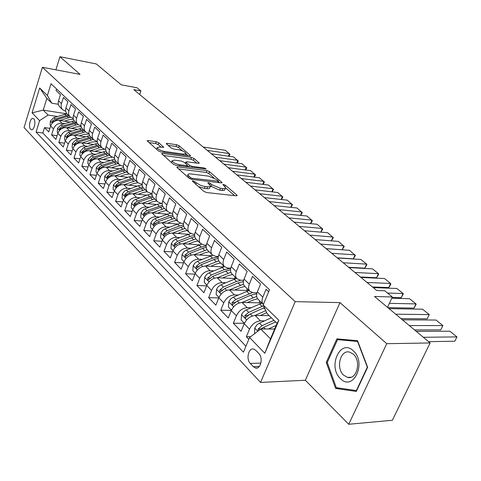 <?xml version="1.0" encoding="UTF-8"?>
<svg xmlns="http://www.w3.org/2000/svg" width="481" height="481" viewBox="0 0 481 481"><rect width="100%" height="100%" fill="white"/><g stroke="black" fill="none" stroke-linecap="round" stroke-linejoin="round"><path stroke-width="0.72" d="M193.007 180.82L192.352 181.03L192.562 181.331L203.866 191.396L206.644 192.544L236.363 195.827L237.205 195.526L236.868 195.058L225.336 185.209L223.479 184.439L222.877 184.632L225.607 187.632C225.643 188.432 224.729 188.744 222.853 188.558L220.418 188.275L211.778 184.704L210.317 183.435L208.435 182.654L207.81 182.858L210.48 185.846C210.51 186.67 209.554 186.989 207.6 186.802L203.83 186.303L200.324 185.197L193.007 180.82M30.604 129.251L31.313 129.702C34.073 130.754 36.279 121.14 33.784 118.897L33.093 118.464C30.327 117.436 28.138 126.972 30.604 129.251M158.784 142.791L156.259 141.751L148.106 140.554L147.156 140.789L158.339 150.878L160.931 151.948L189.791 155.946L190.662 155.712L179.179 145.761L176.695 144.739L167.154 143.344L166.252 143.56L166.498 143.915L171.206 148.004L173.731 149.044L178.505 149.723C182.485 150.595 184.969 151.852 185.961 153.499L183.604 154.118L164.628 151.473C160.57 150.601 158.057 149.332 157.083 147.667L159.596 147.03L163.714 147.252L158.784 142.791L158.147 144.577L155.628 143.536L149.02 142.58M386.748 343.687L339.983 302.621L305.339 380.255L348.743 424.272L386.748 343.687L430.116 342.953L374.519 296.482L392.346 296.993L384.764 290.777L376.749 290.5L133.79 89.64L140.921 90.951L137.037 87.77L121.302 84.842L96.296 63.943L59.945 56.728L55.886 69.835M339.983 302.621L295.202 301.641L42.406 67.298L80.056 74.387L59.945 56.728M177.754 166.889L176.816 167.166L177.092 167.562L189.099 178.253L191.817 179.377L221.272 182.906L222.126 182.624L209.548 171.711L206.95 170.641L177.754 166.889L177.405 167.845M173.364 164.249L161.646 153.673L162.596 153.421L191.486 157.401L194.029 158.447L199.278 163.083L198.412 163.33L186.802 161.778L185.9 162.031L186.177 162.422L189.502 165.314L192.111 166.39L204.233 167.971L206.253 169.005L176.016 165.344L173.364 164.249M430.116 342.953L392.352 420.274L348.743 424.272M49.88 128.355L44.541 127.585L48.755 131.95L50.631 125.974L53.493 128.902C55.153 124.952 58.003 123.076 62.037 123.256L64.694 123.653M57.107 135.672L51.599 134.902L55.928 139.388L57.846 133.345L60.786 136.351C62.482 132.365 65.362 130.453 69.426 130.616L72.132 131.006M64.532 143.188L58.856 142.418L63.3 147.03L65.26 140.921L68.284 144.005C70.004 139.971 72.92 138.029 77.02 138.173L79.768 138.558M72.162 150.902L66.306 150.138L70.875 154.876L72.878 148.701L75.98 151.876C77.742 147.793 80.688 145.815 84.818 145.941L87.62 146.32M80.008 158.832L73.96 158.075L78.656 162.945L80.706 156.704L83.898 159.963C85.69 155.832 88.672 153.824 92.839 153.926L95.689 154.299M88.071 166.979L81.83 166.234L86.658 171.236L88.757 164.929L92.039 168.284C93.867 164.105 96.885 162.055 101.088 162.139L103.986 162.5M96.374 175.355L89.923 174.621L94.889 179.768L97.036 173.388L100.415 176.84C102.279 172.613 105.333 170.527 109.572 170.587L112.524 170.941M104.924 183.97L98.25 183.249L103.361 188.546L105.561 182.095L109.037 185.648C110.943 181.373 114.033 179.251 118.308 179.281L121.314 179.623M113.72 192.839L106.818 192.129L112.085 197.589L114.334 191.059L117.917 194.721C119.859 190.392 122.986 188.227 127.303 188.233L130.369 188.564M122.787 201.96L115.644 201.274L121.068 206.896L123.37 200.294L127.062 204.064C129.046 199.681 132.215 197.481 136.562 197.457L139.688 197.769M132.137 211.357L124.735 210.696L130.321 216.486L132.684 209.806L136.49 213.696C138.516 209.259 141.721 207.01 146.11 206.962L149.296 207.257M141.775 221.038L134.103 220.406L139.863 226.371L142.286 219.619L146.212 223.629C148.28 219.132 151.527 216.841 155.952 216.757L159.205 217.039M151.719 231.012L143.759 230.417L149.699 236.568L152.188 229.732L156.235 233.868C158.351 229.317 161.64 226.984 166.101 226.864L169.426 227.128M161.989 241.3L153.722 240.74L159.848 247.09L162.404 240.175L166.582 244.444C168.753 239.833 172.084 237.452 176.575 237.295L179.978 237.542M172.595 251.906L164.003 251.395L170.328 257.954L172.956 250.95L177.273 255.363C179.485 250.691 182.864 248.262 187.398 248.064L190.873 248.286M183.556 262.854L174.615 262.398L181.157 269.168L183.85 262.085L188.311 266.642C190.578 261.911 193.999 259.427 198.569 259.193L202.128 259.385M194.895 274.158L185.582 273.761L192.34 280.766L195.112 273.593L199.723 278.301C202.05 273.509 205.513 270.971 210.119 270.689L213.762 270.857M206.62 285.834L196.921 285.51L203.908 292.749L206.758 285.486L211.526 290.362C213.907 285.504 217.424 282.912 222.066 282.581L225.799 282.72M218.765 297.901L208.646 297.661L215.873 305.152L218.807 297.799L223.743 302.844C226.184 297.919 229.75 295.268 234.427 294.889L238.257 294.991M231.349 310.371L220.773 310.233L228.259 317.989L231.283 310.546L236.393 315.764C238.901 310.774 242.508 308.062 247.228 307.636L251.154 307.696M244.33 323.28L233.339 323.25L241.089 331.289L244.204 323.743C246.747 318.711 250.391 315.963 255.128 315.5L269.156 315.626M268.669 291.745L266.077 289.291L262.83 297.108C261.652 300.138 261.802 302.531 263.275 304.293L263.384 304.407M258.201 299.374L257.84 299.026C256.367 297.258 256.211 294.871 257.365 291.859L260.576 284.085L252.471 276.419L249.32 284.133C248.184 287.121 248.358 289.496 249.831 291.258L253.355 292.743L257.01 292.851M244.955 286.526L244.588 286.177C243.109 284.409 242.929 282.04 244.053 279.07L247.168 271.398L239.352 263.997L236.291 271.609C235.191 274.561 235.383 276.918 236.862 278.679L240.374 280.189L243.633 280.321M232.167 274.128L231.806 273.773C230.321 272.012 230.122 269.661 231.205 266.727L234.229 259.151L226.683 252.008L223.713 259.524C222.649 262.44 222.859 264.772 224.344 266.54L227.844 268.067L230.736 268.212M219.823 262.151L219.456 261.796C217.965 260.035 217.749 257.702 218.801 254.804L221.741 247.33L214.448 240.434L211.562 247.847C210.528 250.727 210.756 253.048 212.247 254.804L215.735 256.355L218.302 256.505M207.888 250.577L207.527 250.222C206.03 248.467 205.796 246.152 206.818 243.29L209.674 235.912L202.627 229.245L199.825 236.568C198.821 239.412 199.062 241.709 200.559 243.464L204.028 245.033L206.295 245.184M196.356 239.388L195.989 239.039C194.492 237.277 194.246 234.987 195.238 232.161L198.01 224.874L191.197 218.428L188.468 225.655C187.494 228.463 187.752 230.748 189.249 232.497L192.707 234.079L194.703 234.229M185.197 228.565L184.83 228.21C183.333 226.461 183.069 224.188 184.031 221.392L186.73 214.195L180.141 207.96L177.483 215.103C176.539 217.875 176.81 220.136 178.307 221.885L181.746 223.479L183.495 223.623M174.393 218.091L174.026 217.737C172.535 215.987 172.252 213.732 173.19 210.973L175.812 203.866L169.432 197.829L166.847 204.882C165.927 207.624 166.216 209.866 167.713 211.61L171.134 213.215L172.661 213.354M163.931 207.942L163.57 207.588C162.073 205.85 161.778 203.613 162.692 200.884L165.248 193.867L159.067 188.017L156.547 194.985C155.652 197.691 155.952 199.916 157.449 201.653L160.852 203.271L162.169 203.397M153.794 198.112L153.433 197.757C151.936 196.02 151.635 193.807 152.519 191.113L155.008 184.175L149.02 178.511L146.567 185.395C145.695 188.071 146.008 190.272 147.499 192.009L152.014 193.747M143.969 188.582L143.609 188.227C142.111 186.502 141.799 184.301 142.659 181.638L145.088 174.789L139.28 169.294L136.893 176.094C136.045 178.74 136.363 180.922 137.855 182.654L142.178 184.391M133.303 177.892L119.041 182.702L115.795 185.245L115.957 186.953L120.112 183.772L134.091 179.004C132.588 177.267 132.263 175.084 133.105 172.457L135.468 165.68L129.834 160.353L127.507 167.075C126.677 169.691 127.008 171.855 128.499 173.575L132.642 175.306M125.192 170.37L124.832 170.021C123.346 168.302 123.01 166.143 123.827 163.54L126.136 156.854L120.671 151.677L118.392 158.321C117.592 160.907 117.929 163.053 119.414 164.767L123.395 166.486M116.216 161.664L115.855 161.315C114.376 159.608 114.027 157.461 114.827 154.894L117.081 148.28L111.772 143.254L109.554 149.825C108.766 152.381 109.115 154.509 110.594 156.211L114.418 157.924M107.497 153.211L107.143 152.862C105.658 151.16 105.309 149.038 106.085 146.495L108.285 139.959L103.132 135.077L100.962 141.57C100.198 144.096 100.553 146.206 102.032 147.907L105.706 149.609M99.026 144.991L98.671 144.649C97.198 142.953 96.837 140.849 97.595 138.336L99.741 131.872L94.733 127.134L92.617 133.55C91.871 136.045 92.232 138.143 93.705 139.833L97.246 141.522M90.795 137.007L90.44 136.664C88.967 134.981 88.606 132.894 89.346 130.405L91.444 124.014L86.574 119.408L84.5 125.751C83.772 128.223 84.145 130.297 85.612 131.98L89.027 133.658M82.792 129.245L82.437 128.902C80.97 127.224 80.598 125.156 81.319 122.697L83.369 116.378L78.637 111.899L76.611 118.176C75.902 120.617 76.275 122.673 77.742 124.345L81.036 126.01M75.006 121.693L74.651 121.35C73.19 119.679 72.811 117.629 73.515 115.199L75.523 108.953L70.917 104.587L68.939 110.798C68.242 113.215 68.627 115.254 70.082 116.919L73.268 118.573M67.424 114.346L67.075 114.003C65.62 112.344 65.236 110.311 65.927 107.9L67.887 101.725L63.402 97.481L61.466 103.619C60.786 106.012 61.177 108.033 62.626 109.692L65.711 111.327M50.631 125.974C52.279 122.048 55.111 120.178 59.133 120.37L69.937 122.006M57.846 133.345C59.524 129.377 62.392 127.477 66.444 127.651L77.543 129.281M65.26 140.921C66.973 136.905 69.871 134.975 73.96 135.125L85.359 136.748M72.878 148.701C74.621 144.637 77.549 142.677 81.674 142.809L93.392 144.42M80.706 156.704C82.485 152.591 85.45 150.595 89.604 150.709L101.659 152.303M88.757 164.929C90.566 160.768 93.573 158.736 97.763 158.826L110.167 160.401M97.036 173.388C98.888 169.18 101.924 167.111 106.151 167.178L118.927 168.729M105.561 182.095C107.449 177.838 110.522 175.733 114.785 175.775L127.952 177.297M114.334 191.059C116.258 186.748 119.372 184.602 123.671 184.62L137.247 186.105M123.37 200.294C125.337 195.929 128.487 193.747 132.822 193.735L146.831 195.178M132.684 209.806C134.692 205.393 137.885 203.162 142.256 203.126L156.716 204.521M142.286 219.619C144.336 215.145 147.571 212.873 151.978 212.8L166.913 214.141M152.188 229.732C154.287 225.204 157.558 222.889 162.001 222.787L177.447 224.056M162.404 240.175C164.55 235.588 167.863 233.225 172.348 233.081L188.33 234.277M172.956 250.95C175.15 246.308 178.505 243.891 183.027 243.717L199.591 244.823M183.85 262.085C186.099 257.377 189.502 254.918 194.053 254.696L211.261 255.7M195.112 273.593C197.414 268.819 200.86 266.306 205.453 266.047L223.364 266.931M206.758 285.486C209.115 280.657 212.608 278.084 217.238 277.777L235.93 278.535M218.807 297.799C221.224 292.899 224.765 290.271 229.431 289.917L249.014 290.518M231.283 310.546C233.76 305.579 237.349 302.892 242.051 302.483L261.814 302.88M258.85 353.523L255.796 350.342L253.697 349.068C248.581 347.468 245.815 359.133 250.276 363.432L253.295 366.648L255.477 367.995C260.63 369.63 263.408 357.786 258.85 353.523M295.202 301.641L260.552 382.431L24.05 127.543L42.406 67.298M44.541 127.585L42.845 133.015L36.069 132.059L243.44 352.212L249.573 337.506L260.756 329.01L274.693 328.974M36.069 132.059L39.604 120.629L32.065 112.843L39.664 87.987L47.391 95.485L51.022 83.754L269.51 289.724L263.143 304.978L278.878 320.256L264.827 353.264L249.573 337.506M250.637 336.7L246.35 336.736L249.501 329.16C252.074 324.098 255.736 321.32 260.492 320.839L264.52 320.857M56.578 88.991L56.091 90.56L60.456 94.691L58.538 100.8C57.864 103.181 58.249 105.201 59.704 106.848L60.053 107.191M233.339 323.25L236.393 315.764M220.773 310.233L223.743 302.844M208.646 297.661L211.526 290.362M196.921 285.51L199.723 278.301M185.582 273.761L188.311 266.642M174.615 262.398L177.273 255.363M164.003 251.395L166.582 244.444M153.722 240.74L156.235 233.868M143.759 230.417L146.212 223.629M134.103 220.406L136.49 213.696M124.735 210.696L127.062 204.064M115.644 201.274L117.917 194.721M106.818 192.129L109.037 185.648M98.25 183.249L100.415 176.84M89.923 174.621L92.039 168.284M81.83 166.234L83.898 159.963M73.96 158.075L75.98 151.876M66.306 150.138L68.284 144.005M58.856 142.418L60.786 136.351M51.599 134.902L53.493 128.902M42.845 133.015L245.935 346.236M246.35 336.736L248.827 339.303M66.51 113.793L43.218 110.131L48.112 115.055L57.455 116.492M260.756 329.01L270.502 338.816L277.08 323.37L267.189 313.702L263.143 304.978M305.339 380.255L260.552 382.431M139.694 94.523L140.921 90.951M387.524 307.353L392.346 296.993M58.351 104.275L51.804 103.205L46.861 98.371L43.218 110.131L32.065 112.843M137.855 182.654L134.439 179.341M47.391 95.485L51.804 103.205M48.112 115.055L39.604 120.629M270.502 338.816L264.827 353.264M277.08 323.37L278.878 320.256M39.664 87.987L46.861 98.371M357.545 340.71L336.898 338.852L326.262 362.409L335.606 388.42L356.307 391.438L367.628 367.28L357.545 340.71L344.691 339.55L337.554 339.64L357.557 341.456L367.316 367.183L356.361 390.578L336.303 387.674L327.242 362.47L337.554 339.64M339.808 388.179L335.606 388.42M327.284 362.373L326.262 362.409M198.467 186.592L204.383 188.42L205.104 186.514M210.239 186.466L209.764 187.734C209.794 188.564 208.832 188.889 206.884 188.702L204.383 188.42M225.373 188.245L224.886 189.496C224.928 190.302 224.008 190.614 222.132 190.434L219.697 190.157L210.474 186.069M234.62 195.635L225.595 187.891M213.744 177.723L208.862 173.533L206.265 172.457L178.655 168.957M219.54 182.696L218.434 181.746M190.308 177.525L192.202 178.307L218.633 181.229L216.895 179.623L208.441 176.13L190.843 173.948C188.859 173.731 187.873 174.038 187.885 174.862L190.308 177.525L189.851 178.746M187.404 176.16L187.193 176.551M163.504 155.471L190.825 159.187L191.486 157.401M196.705 163.101L193.368 160.239L190.825 159.187M187.35 165.855L188.63 166.979M174.519 160.137L172.024 160.84C173.046 162.596 175.637 163.913 179.786 164.785L186.61 165.674L187.518 165.41L187.235 165.013L183.922 162.121L181.319 161.045L174.519 160.137M161.189 147.258L158.147 144.577M185.311 155.327L185.816 153.896M182.479 150.896L178.541 147.517L176.064 146.495L168.152 145.352M188.095 155.712L185.888 153.818M273.761 328.974L274.916 328.451M428.547 341.642L454.798 341.233L456.95 336.904L423.328 337.283M268.374 328.992L276.208 325.415M254.557 333.718L254.72 327.958L257.034 324.771L259.049 323.34L271.35 317.773M416.263 331.373L449.867 331.205L456.95 336.904L454.798 341.233M261.213 329.004L263.678 327.345L275.601 321.921M273.948 320.31L262.043 325.709L258.165 328.986L258.165 330.982M258.165 328.986L260.864 328.98L262.722 327.856M340.47 378.613C353.174 392.111 367.039 362.554 353.264 350.787C340.307 338.101 327.339 366.877 340.47 378.613M343.65 375.186L347.577 377.393C356.818 380.128 361.598 361.021 353.337 354.154L349.591 352.098C340.344 349.422 335.576 368.145 343.65 375.186M356.722 390.554L356.361 390.578M260.269 315.548L266.708 312.668M414.574 329.96L440.8 329.864L442.893 325.583L409.307 325.559M254.906 315.5L265.771 310.648M244.384 323.334L241.149 320.027L241.54 314.61L243.109 312.181L245.797 310.077L262.019 303.078M402.459 319.835L436.02 320.045L442.893 325.583L440.8 329.864M263.54 305.838L248.695 312.361L244.877 315.566L245.304 317.809L250.276 313.937L264.394 307.672M244.877 315.566L247.559 315.59L248.881 314.724M247.24 302.585L253.156 299.994L257.636 298.785M401.016 318.632L427.206 318.825L429.25 314.592L395.713 314.195M241.919 302.483L256.668 296.44M231.457 310.137L228.433 307.046L228.818 301.725L230.351 299.332L233.002 297.276L249.056 290.506M389.063 308.64L422.577 309.211L429.25 314.592L427.206 318.825M259.632 300.763L259.331 302.832M252.357 292.634L235.816 299.477L232.046 302.615L232.449 304.804L237.337 300.998L250.619 295.226L256.776 293.741M232.046 302.615L234.71 302.669L235.606 302.026M234.656 290.079L240.464 287.59L244.865 286.442M387.86 307.636L414.009 308.105L415.999 303.914L389.4 303.325M229.371 289.917L243.524 284.181M218.975 297.396L216.149 294.51L216.534 289.279L218.037 286.929L221.062 284.722L236.532 278.355M391.781 298.208L409.517 298.695L415.999 303.914L416.107 304.419L414.009 308.105M247.132 288.636L246.903 290.452M240.885 280.213L236.496 281.469L223.376 287.037L219.667 290.115L220.033 292.244L224.849 288.51L237.987 282.918L243.386 281.541M219.667 290.115L222.559 289.977M222.493 277.988L228.192 275.595L232.557 274.501M392.141 297.438L401.184 297.691L403.126 293.542L387.524 293.043M222.066 282.581L217.238 277.777L230.904 272.318M206.926 285.089L204.287 282.395L204.665 277.26L206.463 274.591L209.121 272.781L224.423 266.618M373.232 287.596L396.831 288.468L403.126 293.542L403.27 294.077L401.184 297.691M235.041 276.912L234.866 278.487M230.718 268.296L224.338 269.619L211.357 275.018L207.696 278.03L208.039 280.11L212.776 276.443L225.775 271.019L230.519 269.763M210.732 266.306L216.33 264.003L220.653 262.957M372.462 286.959L388.72 287.566L390.62 283.465L367.045 282.485M205.525 266.047L218.771 260.828M195.274 273.196L192.815 270.683L193.188 265.632L194.949 263.005L197.571 261.237L212.728 255.261M360.948 277.441L384.493 278.529L390.62 283.465L390.8 284.018L390.043 285.66L388.72 287.566M223.346 265.566L223.214 266.925M218.23 256.908L212.578 258.165L199.735 263.402L196.128 266.354L196.446 268.38L201.112 264.772L213.973 259.518L218.146 258.375M199.35 255.008L204.852 252.79L209.139 251.785M360.377 276.972L376.599 277.723L378.451 273.665L354.942 272.474M194.18 254.702L207.107 249.699M184.007 261.694L181.71 259.355L182.083 254.383L183.814 251.797L186.009 250.234L201.497 244.246M349.014 267.574L372.498 268.861L378.451 273.665L378.667 274.242L376.599 277.723M212.019 254.581L211.959 255.477M206.211 245.911L201.202 247.084L188.498 252.158L184.938 255.056L185.227 257.034L189.827 253.487L202.549 248.394L206.247 247.36M188.336 244.071L193.747 241.931L197.992 240.975M348.635 267.262L364.808 268.151L366.618 264.129L343.169 262.746M183.201 243.729L195.875 238.907M173.106 250.571L170.965 248.382L171.332 243.5L173.034 240.945L175.589 239.249L190.71 233.568M337.409 257.978L360.822 259.457L366.618 264.129L366.871 264.73L364.808 268.151M201.046 243.927L201.028 244.366M194.631 235.269L190.193 236.351L177.615 241.282L174.11 244.12L174.375 246.056L178.902 242.568L194.787 236.688M177.669 233.483L182.99 231.415L187.193 230.507M337.205 257.816L353.337 258.832L355.104 254.852L331.728 253.283M172.571 233.099L185.065 228.439M162.554 239.797L160.564 237.764L160.925 232.954L162.915 230.134L165.121 228.782L180.381 223.202M326.124 248.647L349.465 250.306L355.387 255.471L353.337 258.832M183.477 224.964L179.521 225.962L167.081 230.742L163.618 233.532L163.871 235.425L168.332 231.992L183.748 226.341M167.334 223.226L172.565 221.23L176.731 220.358M326.088 248.623L342.171 249.765L343.897 245.821L320.593 244.077M162.271 222.805L174.603 218.296M152.333 229.359L150.481 227.471L150.842 222.739L152.796 219.961L154.972 218.633L170.575 213.137M315.139 239.568L338.402 241.396L344.21 246.458L342.171 249.765M172.727 214.977L169.186 215.891L156.878 220.538L153.457 223.274L153.686 225.126L158.087 221.747L173.106 216.306M157.311 213.281L162.458 211.351L166.588 210.522M331.331 240.837L332.984 237.025L309.758 235.119M152.291 212.83L164.466 208.459M142.43 219.246L140.711 217.49L141.065 212.836L142.983 210.095L145.136 208.796L157.293 204.305L161.67 203.349M304.449 230.73L327.633 232.714L333.321 237.68L331.367 240.843M162.35 205.291L146.982 210.642L143.609 213.33L143.819 215.145L148.154 211.814L162.837 206.571M147.589 203.637L152.657 201.773L156.746 200.974M320.785 232.131L322.354 228.463L299.206 226.395M142.604 203.156L154.629 198.924M132.822 209.445L131.229 207.816L131.584 203.229L133.796 200.258L147.631 194.889L152.014 193.969M294.035 222.12L317.135 224.26L322.715 229.136L320.857 232.137M160.299 203.192L160.335 203.499M152.333 195.893L137.386 201.046L134.061 203.685L134.253 205.459L138.522 202.182L152.928 197.114M138.155 194.282L143.146 192.478L147.204 191.715M310.498 223.647L311.989 220.112L288.931 217.899M133.207 193.777L145.088 189.664M123.509 199.934L122.03 198.425L122.378 193.909L124.561 190.981L138.251 185.75L142.202 184.89M283.898 213.738L306.908 216.017L312.379 220.803L310.618 223.659M150.787 193.621L150.866 194.077M142.653 186.766L128.078 191.739L124.789 194.33L124.97 196.068L129.179 192.839L143.35 187.927M128.998 185.203L133.916 183.459L137.927 182.726M300.475 215.38L301.894 211.977L278.926 209.626M124.092 184.668L135.822 180.682M114.466 190.704L113.107 189.31L113.45 184.866L117.352 181.012L129.142 176.876L132.714 176.076M274.014 205.567L296.939 207.984L302.302 212.68L300.631 215.398M141.522 184.313L141.661 184.945M120.1 176.389L124.952 174.693L128.938 173.996M290.692 207.329L292.045 204.046L269.168 201.563M115.236 175.824L126.828 171.957M105.688 181.746L104.431 180.459L104.774 176.076L108.628 172.288L123.533 167.52M264.382 197.607L287.211 200.15L292.478 204.762L290.897 207.347M132.497 175.288L132.708 176.076M124.254 169.27L110.263 173.924L107.059 176.431L107.209 178.102L111.303 174.964L125.144 170.328M111.46 167.821L116.24 166.179L120.286 165.512M281.151 199.477L282.443 196.302L259.656 193.699M106.626 167.238L118.085 163.48M97.162 173.04L96.008 171.861L96.344 167.538L100.144 163.805L114.652 159.199M254.99 189.839L277.729 192.508L282.894 197.036L281.397 199.501M115.494 160.882L101.738 165.398L98.575 167.863L98.713 169.498L102.748 166.408L116.45 161.893M103.06 159.5L107.774 157.906L112.001 157.275M271.837 191.817L273.07 188.756L250.385 186.033M98.262 158.892L109.59 155.237M88.877 164.58L87.819 163.498L88.155 159.241L91.901 155.561L106.054 151.106M245.833 182.269L268.47 185.047L273.545 189.496L272.132 191.853M107.016 152.724L93.452 157.113L90.326 159.536L90.452 161.141L94.432 158.093L108.003 153.698M94.889 151.407L99.537 149.856L104.185 149.29M262.746 184.343L263.925 181.385L241.336 178.553M90.133 150.775L101.329 147.222M80.826 156.361L79.858 155.375L80.189 151.172L83.886 147.547L97.727 143.23M236.899 174.88L259.433 177.766L264.418 182.137L263.083 184.385M98.809 144.787L85.396 149.056L82.305 151.437L82.419 153.012L86.352 150.012L99.783 145.725M86.947 143.536L91.528 142.033L97.27 141.673M253.866 177.056L254.996 174.194L232.509 171.254M82.227 142.887L93.29 139.43M72.992 148.364L72.114 147.463L72.439 143.326L76.094 139.755L89.652 135.564M228.174 167.671L250.607 170.659L255.507 174.952L254.251 177.104M90.843 137.055L77.555 141.216L74.507 143.56L74.609 145.112L78.487 142.148L91.787 137.975M79.209 135.876L83.736 134.415L89.093 134.019M245.196 169.937L246.278 167.166L223.893 164.129M74.531 135.209L85.468 131.842M65.374 140.59L64.574 139.773L64.899 135.69L68.506 132.167L81.818 128.102M219.661 160.63L241.991 163.714L246.807 167.935L245.629 169.991M83.087 129.533L69.931 133.592L66.919 135.901L67.009 137.422L70.839 134.494L84.007 130.423M71.681 128.421L76.148 126.996L81.163 126.581M236.724 162.987L237.758 160.305L215.476 157.173M67.039 127.736L77.85 124.459M57.96 133.021L57.239 132.281L57.558 128.253L61.123 124.783L74.218 120.827M211.345 153.758L233.574 156.932L238.305 161.081L237.199 163.053M75.541 122.21L62.512 126.166L59.53 128.439L59.608 129.936L63.39 127.05L76.437 123.082M64.352 121.158L68.759 119.775L73.467 119.342M228.445 156.199L229.437 153.595L207.257 150.379M59.74 120.46L70.442 117.268M50.739 125.649L50.096 124.988L50.409 121.014L53.926 117.586L66.847 113.738M203.222 147.042L225.342 150.3L229.996 154.389L228.962 156.271M68.188 115.079L55.279 118.939L52.339 121.182L52.405 122.643L56.139 119.799L69.06 115.927M59.133 120.37L62.037 123.256M66.444 127.651L69.426 130.616M73.96 135.125L77.02 138.173M81.674 142.809L84.818 145.941M89.604 150.709L92.839 153.926M97.763 158.826L101.088 162.139M106.151 167.178L109.572 170.587M114.785 175.775L118.308 179.281M123.671 184.62L127.303 188.233M132.822 193.735L136.562 197.457M142.256 203.126L146.11 206.962M151.978 212.8L155.952 216.757M162.001 222.787L166.101 226.864M172.348 233.081L176.575 237.295M183.027 243.717L187.398 248.064M194.053 254.696L198.569 259.193M205.453 266.047L210.119 270.689M229.431 289.917L234.427 294.889M242.051 302.483L247.228 307.636M255.128 315.5L260.492 320.839M257.365 291.859L262.83 297.108M58.538 100.8L61.466 103.619M65.927 107.9L68.939 110.798M73.515 115.199L76.611 118.176M81.319 122.697L84.5 125.751M89.346 130.405L92.617 133.55M97.595 138.336L100.962 141.57M106.085 146.495L109.554 149.825M114.827 154.894L118.392 158.321M123.827 163.54L127.507 167.075M133.105 172.457L136.893 176.094M142.659 181.638L146.567 185.395M152.519 191.113L156.547 194.985M162.692 200.884L166.847 204.882M173.19 210.973L177.483 215.103M184.031 221.392L188.468 225.655M195.238 232.161L199.825 236.568M206.818 243.29L211.562 247.847M218.801 254.804L223.713 259.524M231.205 266.727L236.291 271.609M244.053 279.07L249.32 284.133M244.204 323.743L249.501 329.16M259.325 366.438L253.295 366.648M260.894 363.095L250.276 363.432M195.845 184.259L196.356 182.894M206.884 188.702L207.6 186.802M209.818 184.752L210.317 183.435M211.063 186.58L211.778 184.704M219.697 190.157L220.418 188.275M222.132 190.434L222.853 188.558M224.855 186.46L225.336 185.209M236.562 195.839L236.868 195.058M194.402 182.972L194.913 181.614M206.265 172.457L206.95 170.641M208.862 173.533L209.548 171.711M221.525 182.924L221.807 182.191M191.805 179.377L192.202 178.307M217.634 182.467L218.031 181.427M188.311 177.549L188.811 176.196M162.259 154.365L162.596 153.421M193.368 160.239L194.029 158.447M198.743 163.354L198.99 162.692M185.714 163.684L186.177 162.422M188.877 167.009L189.502 165.314M191.745 167.382L192.111 166.39M203.866 168.951L204.233 167.971M179.419 165.783L179.786 164.785M186.243 166.666L186.61 165.674M163.239 147.517L163.462 146.897M164.292 152.411L164.628 151.473M183.267 155.044L183.604 154.118M166.841 144.21L167.154 143.344M176.064 146.495L176.695 144.739M178.541 147.517L179.179 145.761M190.151 155.976L190.386 155.339M147.781 141.48L148.106 140.554M155.628 143.536L156.259 141.751M254.708 328.096L257.816 331.247M263.678 327.345L265.332 328.998M259.469 323.136L262.043 325.709M241.528 314.742L246.639 319.919M263.702 307.966L265.211 309.439M259.596 303.968L262.109 306.415M250.276 313.937L252.327 315.993M246.212 309.878L248.695 312.361M228.812 301.858L233.664 306.776M250.619 295.226L253.072 297.613M246.657 291.366L249.08 293.723M237.337 300.998L239.279 302.94M233.417 297.084L235.816 299.477M216.528 289.412L221.14 294.083M237.987 282.918L240.356 285.221M234.157 279.184L236.496 281.469M224.849 288.51L226.677 290.344M221.062 284.722L223.376 287.037M204.653 277.387L209.043 281.83M225.775 271.019L228.066 273.25M222.078 267.412L224.338 269.619M212.776 276.443L214.508 278.174M209.121 272.781L211.357 275.018M210.239 278.132L207.696 278.03M193.176 265.759L197.348 269.985M213.973 259.518L216.185 261.676M210.389 256.03L212.578 258.165M201.112 264.772L202.748 266.408M197.571 261.237L199.735 263.402M198.563 266.474L196.128 266.354M182.071 254.509L186.039 258.531M202.549 248.394L204.69 250.481M199.086 245.015L201.202 247.084M189.827 253.487L191.372 255.032M186.406 250.066L188.498 252.158M187.271 255.189L184.938 255.056M171.326 243.62L175.102 247.444M191.492 237.62L193.566 239.64M188.137 234.355L190.193 236.351M178.902 242.568L180.363 244.029M175.589 239.249L177.615 241.282M176.341 244.27L174.11 244.12M160.919 233.075L164.514 236.718M180.784 227.188L182.792 229.148M177.537 224.02L179.521 225.962M168.332 231.992L169.709 233.369M165.121 228.782L167.081 230.742M165.765 233.688L163.618 233.532M150.83 222.859L154.257 226.323M170.412 217.081L172.354 218.975M167.256 214.009L169.186 215.891M158.087 221.747L159.385 223.052M154.972 218.633L156.878 220.538M155.519 223.443L153.457 223.274M141.053 212.951L144.312 216.258M160.353 207.281L162.241 209.121M157.293 204.305L159.163 206.127M148.154 211.814L149.387 213.047M145.136 208.796L146.982 210.642M145.593 213.504L143.609 213.33M131.572 203.343L134.674 206.493M150.595 197.775L152.423 199.561M147.631 194.889L149.441 196.657M138.522 202.182L139.688 203.349M135.594 199.26L137.386 201.046M135.967 203.866L134.061 203.685M122.372 194.023L125.331 197.018M141.125 188.552L142.905 190.284M138.251 185.75L140.007 187.464M129.179 192.839L130.279 193.939M126.341 190.001L128.078 191.739M126.629 194.516L124.789 194.33M113.438 184.975L116.258 187.83M131.938 179.599L133.664 181.277M129.142 176.876L130.85 178.541M120.112 183.772L121.146 184.806M117.352 181.012L119.041 182.702M117.568 185.438L115.795 185.245M104.762 176.184L107.449 178.908M123.01 170.899L124.687 172.535M120.292 168.26L121.958 169.877M111.303 174.964L112.283 175.944M108.628 172.288L110.263 173.924M108.772 176.623L107.059 176.431M96.338 167.647L98.894 170.238M114.334 162.452L115.963 164.039M111.694 159.884L113.312 161.454M102.748 166.408L103.674 167.334M100.144 163.805L101.738 165.398M100.228 168.061L98.575 167.863M88.143 159.349L90.578 161.814M105.904 154.239L107.491 155.784M103.337 151.737L104.912 153.271M94.432 158.093L95.304 158.964M91.901 155.561L93.452 157.113M91.925 159.734L90.326 159.536M80.177 151.281L82.498 153.631M97.709 146.254L99.248 147.751M95.214 143.819L96.741 145.31M86.352 150.012L87.169 150.83M83.886 147.547L85.396 149.056M83.85 151.641L82.305 151.437M72.433 143.428L74.639 145.671M89.731 138.48L91.228 139.941M87.301 136.117L88.793 137.566M78.487 142.148L79.257 142.917M76.094 139.755L77.555 141.216M76.004 143.765L74.507 143.56M64.893 135.792L66.997 137.927M81.968 130.922L83.429 132.341M79.605 128.619L81.055 130.026M70.839 134.494L71.561 135.221M68.506 132.167L69.931 133.592M68.368 136.105L66.919 135.901M57.552 128.355L59.554 130.387M74.417 123.563L75.836 124.946M72.114 121.32L73.521 122.691M63.39 127.05L64.069 127.73M61.123 124.783L62.512 126.166M60.931 128.643L59.53 128.439M50.403 121.11L52.315 123.046M67.057 116.39L68.44 117.743M64.815 114.207L66.186 115.542M56.139 119.799L56.782 120.436M53.926 117.586L55.279 118.939M53.698 121.38L52.339 121.182M257.84 299.026L263.275 304.293M244.588 286.177L249.831 291.258M231.806 273.773L236.862 278.679M219.456 261.796L224.344 266.54M207.527 250.222L212.247 254.804M195.989 239.039L200.559 243.464M184.83 228.21L189.249 232.497M174.026 217.737L178.307 221.885M163.57 207.588L167.713 211.61M153.433 197.757L157.449 201.653M143.609 188.227L147.499 192.009M124.832 170.021L128.499 173.575M115.855 161.315L119.414 164.767M107.143 152.862L110.594 156.211M98.671 144.649L102.032 147.907M90.44 136.664L93.705 139.833M82.437 128.902L85.612 131.98M74.651 121.35L77.742 124.345M67.075 114.003L70.082 116.919M59.704 106.848L62.626 109.692M257.245 367.929L255.477 367.995M218.14 182.527L218.584 181.361M187.241 176.599L187.885 174.862M185.395 163.408L185.9 162.031M171.416 162.512L172.024 160.84M187.019 166.769L187.452 165.578M156.517 149.254L157.083 147.667M351.04 377.224L347.577 377.393"/></g></svg>
